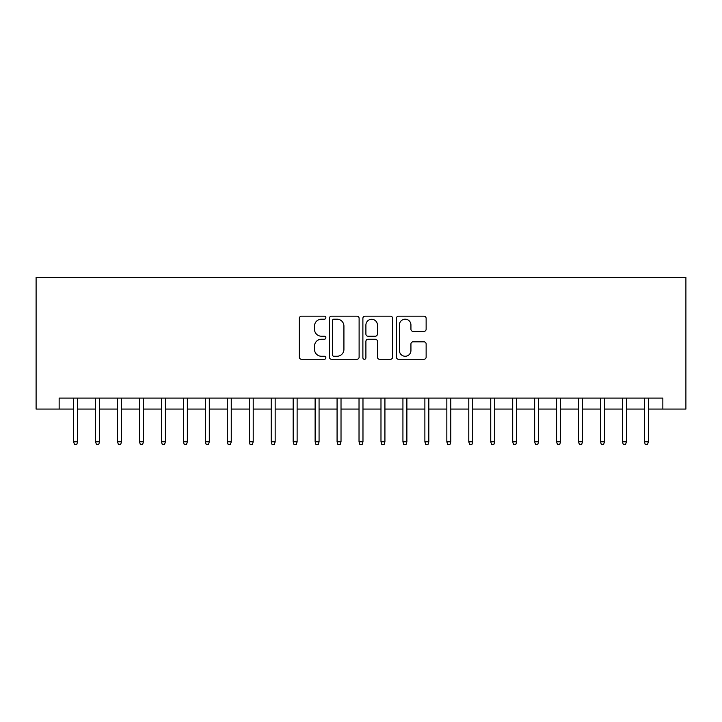 <?xml version="1.0" encoding="UTF-8"?>
<svg xmlns="http://www.w3.org/2000/svg" width="722" height="722" viewBox="0 0 722 722"><rect width="100%" height="100%" fill="white"/><g stroke="black" fill="none" stroke-linecap="round" stroke-linejoin="round"><path stroke-width="1.08" d="M325.875 317.689A1.507 1.507 0 0 0 324.368 316.182L301.471 316.182A2.157 2.157 0 0 0 299.323 318.339L299.323 357.119A2.157 2.157 0 0 0 301.471 359.276L324.368 359.276A1.507 1.507 0 0 0 325.875 357.769A1.507 1.507 0 0 0 324.368 356.262L321.407 356.262A6.895 6.895 0 0 1 314.512 349.367L314.512 346.136A6.895 6.895 0 0 1 321.407 339.241L324.368 339.241A1.507 1.507 0 0 0 325.875 337.734A1.507 1.507 0 0 0 324.368 336.217L321.407 336.217A6.895 6.895 0 0 1 314.512 329.322L314.512 326.091A6.895 6.895 0 0 1 321.407 319.196L324.368 319.196A1.507 1.507 0 0 0 325.875 317.689M423.976 331.371A2.157 2.157 0 0 0 426.133 329.223L426.133 318.339A2.157 2.157 0 0 0 423.976 316.182L398.544 316.182A2.157 2.157 0 0 0 396.396 318.339L396.396 357.119A2.157 2.157 0 0 0 398.544 359.276L423.976 359.276A2.157 2.157 0 0 0 426.133 357.119L426.133 343.979A2.157 2.157 0 0 0 423.976 341.822L413.092 341.822A2.157 2.157 0 0 0 410.935 343.979L410.935 350.495A5.767 5.767 0 0 1 405.177 356.262A5.767 5.767 0 0 1 399.41 350.495L399.41 324.963A5.767 5.767 0 0 1 405.177 319.196A5.767 5.767 0 0 1 410.935 324.963L410.935 329.223A2.157 2.157 0 0 0 413.092 331.371L423.976 331.371M59.15 409.076L59.15 398.102L662.85 398.102L662.85 409.076L685.9 409.076L685.9 277.356L36.1 277.356L36.1 409.076L73.635 409.076M359.114 318.339A2.157 2.157 0 0 0 356.957 316.182L331.533 316.182A2.157 2.157 0 0 0 329.376 318.339L329.376 357.119A2.157 2.157 0 0 0 331.533 359.276L356.957 359.276A2.157 2.157 0 0 0 359.114 357.119L359.114 318.339M365.043 316.182L390.467 316.182A2.157 2.157 0 0 1 392.624 318.339L392.624 357.119A2.157 2.157 0 0 1 390.467 359.276L379.582 359.276A2.157 2.157 0 0 1 377.435 357.119L377.435 341.398A2.157 2.157 0 0 0 375.278 339.241L368.058 339.241A2.157 2.157 0 0 0 365.901 341.398L365.901 357.769A1.507 1.507 0 0 1 364.393 359.276A1.507 1.507 0 0 1 362.886 357.769L362.886 318.339A2.157 2.157 0 0 1 365.043 316.182M77.588 409.076L95.593 409.076M99.546 409.076L117.542 409.076M121.495 409.076L139.499 409.076M143.452 409.076L161.448 409.076M165.401 409.076L183.406 409.076M187.35 409.076L205.355 409.076M209.308 409.076L227.304 409.076M231.257 409.076L249.261 409.076M253.214 409.076L271.21 409.076M275.163 409.076L293.168 409.076M297.121 409.076L315.117 409.076M319.07 409.076L337.075 409.076M341.019 409.076L359.024 409.076M362.976 409.076L380.981 409.076M384.925 409.076L402.93 409.076M406.883 409.076L424.879 409.076M428.832 409.076L446.837 409.076M450.79 409.076L468.786 409.076M472.739 409.076L490.743 409.076M494.696 409.076L512.692 409.076M516.645 409.076L534.65 409.076M538.594 409.076L556.599 409.076M560.552 409.076L578.548 409.076M582.501 409.076L600.505 409.076M604.458 409.076L622.454 409.076M626.407 409.076L644.412 409.076M648.365 409.076L662.85 409.076M333.907 319.196A1.507 1.507 0 0 0 332.391 320.703L332.391 354.755A1.507 1.507 0 0 0 333.907 356.262L337.03 356.262A6.895 6.895 0 0 0 343.925 349.367L343.925 326.091A6.895 6.895 0 0 0 337.03 319.196L333.907 319.196M377.435 325.071A5.767 5.767 0 0 0 371.668 319.305A5.767 5.767 0 0 0 365.901 325.071L365.901 334.069A2.157 2.157 0 0 0 368.058 336.217L375.278 336.217A2.157 2.157 0 0 0 377.435 334.069L377.435 325.071M73.635 441.783L74.519 444.644L76.712 444.644L77.588 441.783L73.635 441.783L73.635 398.102M77.588 441.783L77.588 398.102M95.593 441.783L96.468 444.644L98.661 444.644L99.546 441.783L95.593 441.783L95.593 398.102M99.546 441.783L99.546 398.102M117.542 441.783L118.426 444.644L120.619 444.644L121.495 441.783L117.542 441.783L117.542 398.102M121.495 441.783L121.495 398.102M139.499 441.783L140.375 444.644L142.568 444.644L143.452 441.783L139.499 441.783L139.499 398.102M143.452 441.783L143.452 398.102M161.448 441.783L162.324 444.644L164.526 444.644L165.401 441.783L161.448 441.783L161.448 398.102M165.401 441.783L165.401 398.102M183.406 441.783L184.281 444.644L186.475 444.644L187.35 441.783L183.406 441.783L183.406 398.102M187.35 441.783L187.35 398.102M205.355 441.783L206.23 444.644L208.432 444.644L209.308 441.783L205.355 441.783L205.355 398.102M209.308 441.783L209.308 398.102M227.304 441.783L228.188 444.644L230.381 444.644L231.257 441.783L227.304 441.783L227.304 398.102M231.257 441.783L231.257 398.102M249.261 441.783L250.137 444.644L252.33 444.644L253.214 441.783L249.261 441.783L249.261 398.102M253.214 441.783L253.214 398.102M271.21 441.783L272.095 444.644L274.288 444.644L275.163 441.783L271.21 441.783L271.21 398.102M275.163 441.783L275.163 398.102M293.168 441.783L294.044 444.644L296.237 444.644L297.121 441.783L293.168 441.783L293.168 398.102M297.121 441.783L297.121 398.102M315.117 441.783L316.001 444.644L318.194 444.644L319.07 441.783L315.117 441.783L315.117 398.102M319.07 441.783L319.07 398.102M337.075 441.783L337.95 444.644L340.143 444.644L341.019 441.783L337.075 441.783L337.075 398.102M341.019 441.783L341.019 398.102M359.024 441.783L359.899 444.644L362.101 444.644L362.976 441.783L359.024 441.783L359.024 398.102M362.976 441.783L362.976 398.102M380.981 441.783L381.857 444.644L384.05 444.644L384.925 441.783L380.981 441.783L380.981 398.102M384.925 441.783L384.925 398.102M402.93 441.783L403.806 444.644L405.999 444.644L406.883 441.783L402.93 441.783L402.93 398.102M406.883 441.783L406.883 398.102M424.879 441.783L425.763 444.644L427.956 444.644L428.832 441.783L424.879 441.783L424.879 398.102M428.832 441.783L428.832 398.102M446.837 441.783L447.712 444.644L449.905 444.644L450.79 441.783L446.837 441.783L446.837 398.102M450.79 441.783L450.79 398.102M468.786 441.783L469.67 444.644L471.863 444.644L472.739 441.783L468.786 441.783L468.786 398.102M472.739 441.783L472.739 398.102M490.743 441.783L491.619 444.644L493.812 444.644L494.696 441.783L490.743 441.783L490.743 398.102M494.696 441.783L494.696 398.102M512.692 441.783L513.568 444.644L515.77 444.644L516.645 441.783L512.692 441.783L512.692 398.102M516.645 441.783L516.645 398.102M534.65 441.783L535.525 444.644L537.719 444.644L538.594 441.783L534.65 441.783L534.65 398.102M538.594 441.783L538.594 398.102M556.599 441.783L557.474 444.644L559.676 444.644L560.552 441.783L556.599 441.783L556.599 398.102M560.552 441.783L560.552 398.102M578.548 441.783L579.432 444.644L581.625 444.644L582.501 441.783L578.548 441.783L578.548 398.102M582.501 441.783L582.501 398.102M600.505 441.783L601.381 444.644L603.574 444.644L604.458 441.783L600.505 441.783L600.505 398.102M604.458 441.783L604.458 398.102M622.454 441.783L623.339 444.644L625.532 444.644L626.407 441.783L622.454 441.783L622.454 398.102M626.407 441.783L626.407 398.102M644.412 441.783L645.288 444.644L647.481 444.644L648.365 441.783L644.412 441.783L644.412 398.102M648.365 441.783L648.365 398.102"/></g></svg>
